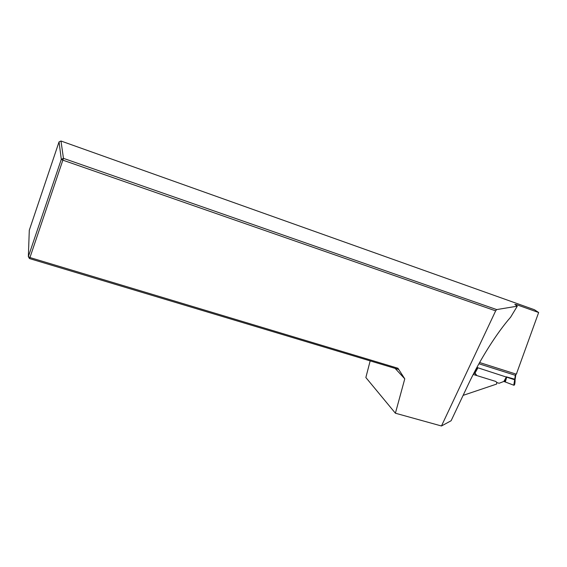 <?xml version="1.0" encoding="UTF-8"?>
<svg xmlns="http://www.w3.org/2000/svg" width="567" height="567" viewBox="0 0 567 567"><rect width="100%" height="100%" fill="white"/><g stroke="black" fill="none" stroke-linecap="round" stroke-linejoin="round"><path stroke-width="0.85" d="M538.65 312.516L534.447 309.738L60.981 141.013L63.461 158.356L496.664 309.582L517.281 306.18L514.829 304.451L516.537 304.649L538.65 312.516L516.339 374.185L479.604 362.533M463.111 395.369L496.614 384.079L496.72 382.307L495.735 381.428L473.197 374.447M370.166 360.881L365.857 377.523L395.397 413.215L404.774 378.834L395.121 368.38M517.281 306.18L510.626 317.194C497.068 332.602 480.107 359.28 468.47 384.043L451.119 420.742L441.466 425.987L395.397 413.215M441.466 425.987L495.657 310.858L62.98 160.199L61.307 159.327L59.039 141.885L29.293 230.237L28.35 256.603L61.307 159.327L63.461 158.356L29.952 257.546L397.928 368.245L404.774 378.834M495.657 310.858L496.664 309.582M397.928 368.245L398.523 369.401L29.47 258.559L29.952 257.546L28.35 256.603L29.47 258.559M60.981 141.013L59.039 141.885M515.176 379.089L514.673 379.777L477.931 367.806L474.877 373.348L476.684 375.524M474.877 373.348L474.409 373.348L476.734 369.138L474.409 373.348M515.112 379.734L514.673 379.777L513.766 385.213L503.857 381.442L499.095 383.271L496.805 382.569M506.65 376.927L514.744 379.195L515.318 375.29L516.778 373.447M516.005 374.078L515.318 375.29L478.909 363.766M473.7 373.469L474.069 373.568M476.734 369.138L477.513 368.026L476.656 367.877M477.513 368.026L477.896 367.799L476.946 367.345M513.766 385.213L514.34 385.099C514.85 384.256 515.098 382.477 515.077 379.777M505.31 382.016L506.274 378.664L504.538 381.733M506.671 377.034L506.274 378.664M516.537 304.649L516.168 305.429M506.501 376.779L503.857 381.442M474.423 372.072L474.891 372.2M474.466 372.923L474.111 373.568M514.673 379.741L515.112 379.684M514.68 379.67L515.162 379.203M476.457 374.978L475.38 373.589M515.183 379.103L515.736 375.326"/></g></svg>
